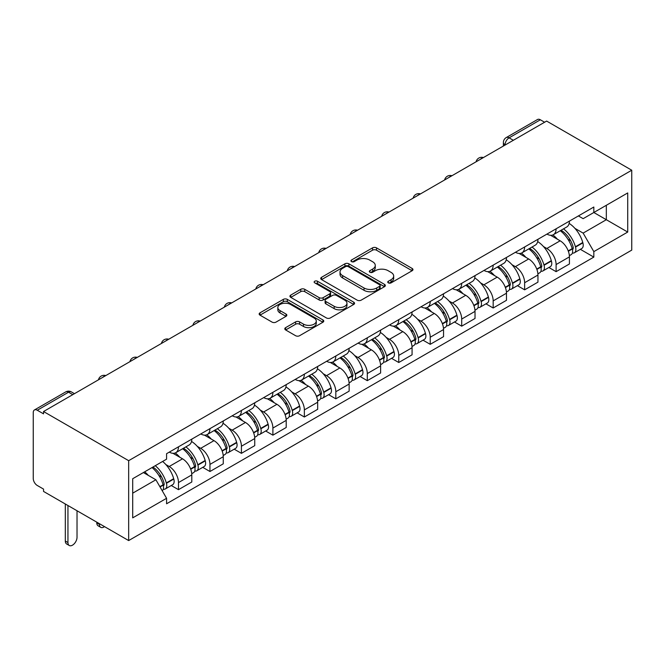 <?xml version="1.0" encoding="UTF-8"?>
<svg xmlns="http://www.w3.org/2000/svg" width="665" height="665" viewBox="0 0 665 665"><rect width="100%" height="100%" fill="white"/><g stroke="black" fill="none" stroke-linecap="round" stroke-linejoin="round"><path stroke-width="1" d="M388.335 282.874A1.962 1.131 0 0 0 391.103 282.874L412.142 270.73A2.801 1.613 0 0 0 412.965 269.583A2.801 1.613 0 0 0 412.142 268.444L376.498 247.862A2.801 1.613 0 0 0 372.541 247.862L351.502 260.007A1.962 1.131 0 0 0 350.929 260.813A1.962 1.131 0 0 0 351.502 261.611A1.962 1.131 0 0 0 354.279 261.611L356.997 260.04A8.961 5.17 0 0 1 369.674 260.04L372.641 261.752A8.961 5.17 0 0 1 375.268 265.41A8.961 5.17 0 0 1 372.641 269.067L369.915 270.638A1.962 1.131 0 0 0 369.341 271.445A1.962 1.131 0 0 0 369.915 272.243A1.962 1.131 0 0 0 372.691 272.243L375.409 270.672A8.961 5.17 0 0 1 388.086 270.672L391.053 272.384A8.961 5.17 0 0 1 393.68 276.041A8.961 5.17 0 0 1 391.053 279.699L388.335 281.27A1.962 1.131 0 0 0 387.762 282.076A1.962 1.131 0 0 0 388.335 282.874L388.335 281.27M285.618 327.654A2.801 1.613 0 0 0 284.803 328.801A2.801 1.613 0 0 0 285.618 329.94L295.617 335.717A2.801 1.613 0 0 0 299.574 335.717L322.941 322.226A2.801 1.613 0 0 0 323.764 321.087A2.801 1.613 0 0 0 322.941 319.94L287.305 299.366A2.801 1.613 0 0 0 283.34 299.366L259.982 312.849A2.801 1.613 0 0 0 259.159 313.996A2.801 1.613 0 0 0 259.982 315.135L272.06 322.109A2.801 1.613 0 0 0 276.017 322.109L286.017 316.341A2.801 1.613 0 0 0 286.839 315.193A2.801 1.613 0 0 0 286.017 314.055L280.023 310.597A7.49 4.323 0 0 1 277.829 307.538A7.49 4.323 0 0 1 282.459 303.539A7.49 4.323 0 0 1 290.622 304.479L314.079 318.028A7.49 4.323 0 0 1 316.274 321.087A7.49 4.323 0 0 1 311.652 325.077A7.49 4.323 0 0 1 303.489 324.138L299.574 321.885A2.801 1.613 0 0 0 295.617 321.885L285.618 327.654L285.618 329.94M128.661 460.679L43.541 411.527L546.622 121.072L631.75 170.223L128.661 460.679L128.661 540.57L631.75 250.115L631.75 170.223M357.196 300.164A2.801 1.613 0 0 0 361.153 300.164L384.52 286.673A2.801 1.613 0 0 0 385.343 285.534A2.801 1.613 0 0 0 384.52 284.387L348.884 263.814A2.801 1.613 0 0 0 344.919 263.814L321.552 277.297A2.801 1.613 0 0 0 320.738 278.444A2.801 1.613 0 0 0 321.552 279.583L357.196 300.164M315.509 283.298A1.962 1.131 0 0 1 317.496 283.573L317.496 281.245L353.73 302.168A2.801 1.613 0 0 1 354.553 303.307A2.801 1.613 0 0 1 353.73 304.454L330.364 317.937A2.801 1.613 0 0 1 326.407 317.937L290.771 297.363L290.771 295.077A2.801 1.613 0 0 0 289.948 296.216A2.801 1.613 0 0 0 290.771 297.363M290.771 295.077L300.763 289.3A2.801 1.613 0 0 1 304.728 289.3L319.183 297.646A2.801 1.613 0 0 0 323.14 297.646L329.774 293.822A2.801 1.613 0 0 0 330.596 292.675A2.801 1.613 0 0 0 329.774 291.536L314.728 282.841A1.962 1.131 0 0 1 314.154 282.043A1.962 1.131 0 0 1 315.36 280.996A1.962 1.131 0 0 1 317.496 281.245M43.541 411.527L43.541 413.854L37.282 410.247A5.702 3.292 -120 0 0 34.43 409.964A5.702 3.292 -120 0 0 33.25 412.574L33.25 478.492A5.702 3.292 -120 0 0 37.282 485.483L43.541 489.091L43.541 491.427L128.661 540.57M513.338 140.29L509.107 137.846A5.702 3.292 60 0 0 506.256 137.564L537.519 119.509A5.702 3.292 60 0 1 540.371 119.791L509.107 137.846A5.702 3.292 120 0 0 505.068 144.837L505.068 145.07M544.61 122.235L540.371 119.791M556.106 228.802A13.125 7.573 60 0 1 553.388 234.695L566.705 227.006A13.125 7.573 -120 0 0 569.415 221.113M543.471 246.549L546.83 248.486A13.125 7.573 60 0 1 556.106 264.554L569.423 256.873A13.125 7.573 -120 0 0 560.138 240.797L550.612 235.294M569.423 256.873L569.423 263.972L556.106 271.661L548.883 267.488M553.388 234.695A13.125 7.573 60 0 1 546.929 234.097M556.106 264.554L556.106 271.661M524.635 246.973A13.125 7.573 60 0 1 521.917 252.858L535.234 245.177A13.125 7.573 -120 0 0 537.952 239.284M517.42 285.659L524.635 289.832L537.952 282.143L537.952 275.036A13.125 7.573 -120 0 0 528.675 258.968L519.141 253.465M521.917 252.858A13.125 7.573 60 0 1 515.458 252.268M512 264.712L515.358 266.648A13.125 7.573 60 0 1 524.635 282.725L524.635 289.832M493.172 265.135A13.125 7.573 60 0 1 490.454 271.029L503.762 263.34A13.125 7.573 -120 0 0 506.481 257.455M485.949 303.83L493.172 307.995L506.481 300.306L506.481 293.207A13.125 7.573 -120 0 0 497.204 277.13L487.678 271.636M490.454 271.029A13.125 7.573 60 0 1 483.995 270.439M480.537 282.883L483.887 284.82A13.125 7.573 60 0 1 493.172 300.896L493.172 307.995M461.701 283.307A13.125 7.573 60 0 1 458.983 289.2L472.3 281.511A13.125 7.573 -120 0 0 475.018 275.618M454.478 321.993L461.701 326.166L475.018 318.477L475.018 311.37A13.125 7.573 -120 0 0 465.733 295.302L456.207 289.799M458.983 289.2A13.125 7.573 60 0 1 452.524 288.602M449.066 301.054L452.424 302.991A13.125 7.573 60 0 1 461.701 319.059L461.701 326.166M430.23 301.478A13.125 7.573 60 0 1 427.512 307.363L440.829 299.674A13.125 7.573 -120 0 0 443.547 293.789M423.015 340.164L430.23 344.329L443.547 336.648L443.547 329.541A13.125 7.573 -120 0 0 434.27 313.473L424.736 307.97M427.512 307.363A13.125 7.573 60 0 1 421.053 306.773M417.595 319.217L420.953 321.153A13.125 7.573 60 0 1 430.23 337.23L430.23 344.329M398.767 319.641A13.125 7.573 60 0 1 396.049 325.534L409.357 317.845A13.125 7.573 -120 0 0 412.076 311.952M391.544 358.335L398.767 362.5L412.076 354.811L412.076 347.712A13.125 7.573 -120 0 0 402.799 331.635L393.273 326.133M396.049 325.534A13.125 7.573 60 0 1 389.59 324.944M386.132 337.388L389.482 339.325A13.125 7.573 60 0 1 398.767 355.393L398.767 362.5M367.296 337.812A13.125 7.573 60 0 1 364.578 343.697L377.895 336.016A13.125 7.573 -120 0 0 380.613 330.123M360.081 376.498L367.296 380.671L380.613 372.982L380.613 365.875A13.125 7.573 -120 0 0 371.328 349.807L361.802 344.304M364.578 343.697A13.125 7.573 60 0 1 358.119 343.107M354.661 355.551L358.019 357.496A13.125 7.573 60 0 1 367.296 373.564L367.296 380.671M335.825 355.975A13.125 7.573 60 0 1 333.107 361.868L346.423 354.179A13.125 7.573 -120 0 0 349.142 348.294M328.61 394.669L335.825 398.834L349.142 391.153L349.142 384.046A13.125 7.573 -120 0 0 339.865 367.969L330.33 362.475M333.107 361.868A13.125 7.573 60 0 1 326.648 361.278M323.19 373.722L326.548 375.659A13.125 7.573 60 0 1 335.825 391.735L335.825 398.834M304.362 374.146A13.125 7.573 60 0 1 301.644 380.039L314.952 372.35A13.125 7.573 -120 0 0 317.671 366.457M297.139 412.832L304.362 417.005L317.671 409.316L317.671 402.217A13.125 7.573 -120 0 0 308.394 386.141L298.868 380.638M301.644 380.039A13.125 7.573 60 0 1 295.185 379.441M291.727 391.893L295.077 393.83A13.125 7.573 60 0 1 304.362 409.898L304.362 417.005M272.891 392.317A13.125 7.573 60 0 1 270.173 398.202L283.49 390.521A13.125 7.573 -120 0 0 286.208 384.628M265.676 431.003L272.891 435.168L286.208 427.487L286.208 420.38A13.125 7.573 -120 0 0 276.923 404.312L267.397 398.809M270.173 398.202A13.125 7.573 60 0 1 263.714 397.612M260.256 410.056L263.614 411.992A13.125 7.573 60 0 1 272.891 428.069L272.891 435.168M241.42 410.48A13.125 7.573 60 0 1 238.71 416.373L252.018 408.684A13.125 7.573 -120 0 0 254.737 402.799M234.205 449.174L241.42 453.339L254.737 445.65L254.737 438.551A13.125 7.573 -120 0 0 245.46 422.475L235.925 416.972M238.71 416.373A13.125 7.573 60 0 1 232.243 415.783M228.785 428.227L232.143 430.164A13.125 7.573 60 0 1 241.42 446.232L241.42 453.339M209.957 428.651A13.125 7.573 60 0 1 207.239 434.544L220.547 426.855A13.125 7.573 -120 0 0 223.265 420.962M202.734 467.337L209.957 471.51L223.265 463.821L223.265 456.714A13.125 7.573 -120 0 0 213.989 440.646L204.463 435.143M207.239 434.544A13.125 7.573 60 0 1 200.78 433.946M197.322 446.39L200.68 448.335A13.125 7.573 60 0 1 209.957 464.403L209.957 471.51M178.486 446.814A13.125 7.573 60 0 1 175.768 452.707L189.084 445.018A13.125 7.573 -120 0 0 191.803 439.133M171.271 485.508L178.486 489.673L191.803 481.992L191.803 474.885A13.125 7.573 -120 0 0 182.526 458.817L172.991 453.314M175.768 452.707A13.125 7.573 60 0 1 169.309 452.117M165.851 464.561L169.209 466.498A13.125 7.573 60 0 1 178.486 482.574L178.486 489.673M578.392 215.934L583.139 218.669L627.718 192.933L606.33 205.277L606.33 219.716L583.139 233.107L574.934 228.378M132.701 493.172L155.893 479.773L166.583 498.293L132.701 517.86L132.701 478.725L166.583 459.166L166.583 453.688L593.828 207.023L593.828 212.501L627.718 232.06L593.828 251.628L583.139 233.107M627.718 192.933L627.718 232.06M166.583 498.293L166.583 503.771L593.828 257.106L593.828 251.628M155.893 479.773L143.391 472.557M580.354 249.325L593.828 257.106M389.116 283.149L391.053 282.026A8.961 5.17 0 0 0 393.68 278.369L393.68 276.041M375.268 265.41L375.268 267.737A8.961 5.17 0 0 1 372.641 271.403L370.704 272.517M412.101 270.746L376.498 250.19A2.801 1.613 0 0 0 372.541 250.19L352.284 261.885M384.486 286.698L348.884 266.141A2.801 1.613 0 0 0 344.919 266.141L321.594 279.608M379.574 286.332A1.962 1.131 0 0 0 380.147 285.534A1.962 1.131 0 0 0 379.574 284.728L348.285 266.665A1.962 1.131 0 0 0 345.517 266.665L342.641 268.328A8.961 5.17 0 0 0 340.023 271.985A8.961 5.17 0 0 0 342.641 275.643L364.029 287.987A8.961 5.17 0 0 0 376.698 287.987L379.574 286.332L379.574 288.66A1.962 1.131 0 0 0 380.147 287.862L380.147 285.534M340.023 271.985L340.023 274.312A8.961 5.17 0 0 0 342.641 277.97L342.641 275.643M379.574 288.66L376.698 290.314A8.961 5.17 0 0 1 364.029 290.314L342.641 277.97M290.805 297.388L300.763 291.636L300.763 289.3M330.596 292.675L330.596 295.002A2.801 1.613 0 0 1 329.774 296.149L323.14 299.982A2.801 1.613 0 0 1 319.183 299.982L304.728 291.636A2.801 1.613 0 0 0 300.763 291.636M317.496 283.573L353.697 304.47M334.179 306.307A7.49 4.323 0 0 0 342.342 307.247A7.49 4.323 0 0 0 346.964 303.248A7.49 4.323 0 0 0 344.769 300.189L336.507 295.418A2.801 1.613 0 0 0 332.542 295.418L325.908 299.25A2.801 1.613 0 0 0 325.094 300.389A2.801 1.613 0 0 0 325.908 301.536L334.179 306.307L334.179 308.635A7.49 4.323 0 0 0 342.342 309.574A7.49 4.323 0 0 0 346.964 305.576L346.964 303.248M325.094 300.389L325.094 302.725A2.801 1.613 0 0 0 325.908 303.863L325.908 301.536M334.179 308.635L325.908 303.863M316.274 321.087L316.274 323.414A7.49 4.323 0 0 1 311.652 327.404A7.49 4.323 0 0 1 303.489 326.473L299.574 324.212A2.801 1.613 0 0 0 295.617 324.212L285.659 329.965M277.829 307.538L277.829 309.865A7.49 4.323 0 0 0 280.023 312.924L280.023 310.597M285.975 316.357L280.023 312.924M322.907 322.251L287.305 301.694A2.801 1.613 0 0 0 283.34 301.694L260.015 315.16M561.061 230.265A17.972 10.374 60 0 1 561.152 230.314A17.972 10.374 60 0 1 572.972 246.441L573.08 246.815A3.491 2.02 60 0 1 572.532 249.558A3.491 2.02 60 0 1 572.449 249.599M560.271 230.722A21.679 12.519 60 0 1 572.183 248.61L572.291 248.976A7.207 4.156 60 0 1 571.152 254.637L569.365 255.668M572.39 253.041A7.207 4.156 -120 0 0 574.385 252.775A7.207 4.156 -120 0 0 575.516 247.114L575.416 246.74A21.679 12.519 -120 0 0 563.496 228.851M569.149 223.415A21.679 12.519 60 0 1 582.773 242.492L582.881 242.866A7.207 4.156 60 0 1 581.742 248.519L574.385 252.775M552.881 234.945A21.679 12.519 60 0 1 557.403 239.217M567.943 239.25L570.711 240.846M529.589 248.436A17.972 10.374 60 0 1 529.681 248.486A17.972 10.374 60 0 1 541.51 264.612L541.609 264.986A3.491 2.02 60 0 1 541.061 267.729A3.491 2.02 60 0 1 540.977 267.771M528.8 248.885A21.679 12.519 60 0 1 540.72 266.773L540.828 267.147A7.207 4.156 60 0 1 539.689 272.8L537.894 273.839M540.919 271.212A7.207 4.156 -120 0 0 542.914 270.938A7.207 4.156 -120 0 0 544.053 265.285L543.945 264.911A21.679 12.519 -120 0 0 532.033 247.023M537.677 241.586A21.679 12.519 60 0 1 551.31 260.663L551.418 261.029A7.207 4.156 60 0 1 550.279 266.69L542.914 270.938M521.41 253.116A21.679 12.519 60 0 1 525.94 257.388M536.48 257.413L539.24 259.009M498.118 266.599A17.972 10.374 60 0 1 498.21 266.648A17.972 10.374 60 0 1 510.038 282.783L510.146 283.149A3.491 2.02 60 0 1 509.589 285.892A3.491 2.02 60 0 1 509.515 285.933M497.337 267.056A21.679 12.519 60 0 1 509.249 284.944L509.357 285.318A7.207 4.156 60 0 1 508.218 290.971L506.431 292.001M509.448 289.375A7.207 4.156 -120 0 0 511.443 289.109A7.207 4.156 -120 0 0 512.582 283.448L512.474 283.082A21.679 12.519 -120 0 0 500.562 265.194M506.206 259.757A21.679 12.519 60 0 1 519.839 278.826L519.947 279.2A7.207 4.156 60 0 1 518.808 284.853L511.443 289.109M489.939 271.278A21.679 12.519 60 0 1 494.469 275.551M505.009 275.584L507.777 277.18M466.655 284.77A17.972 10.374 60 0 1 466.747 284.82A17.972 10.374 60 0 1 478.567 300.946L478.675 301.32A3.491 2.02 60 0 1 478.127 304.063A3.491 2.02 60 0 1 478.044 304.104M465.866 285.219A21.679 12.519 60 0 1 477.786 303.107L477.886 303.481A7.207 4.156 60 0 1 476.747 309.142L474.96 310.173M477.985 307.546A7.207 4.156 -120 0 0 479.98 307.272A7.207 4.156 -120 0 0 481.119 301.619L481.011 301.245A21.679 12.519 -120 0 0 469.091 283.357M474.744 277.92A21.679 12.519 60 0 1 488.376 296.997L488.476 297.371A7.207 4.156 60 0 1 487.337 303.024L479.98 307.272M458.476 289.45A21.679 12.519 60 0 1 462.998 293.722M473.538 293.755L476.306 295.351M435.184 302.932A17.972 10.374 60 0 1 435.276 302.991A17.972 10.374 60 0 1 447.104 319.117L447.204 319.491A3.491 2.02 60 0 1 446.656 322.234A3.491 2.02 60 0 1 446.572 322.276M434.403 303.39A21.679 12.519 60 0 1 446.315 321.278L446.423 321.652A7.207 4.156 60 0 1 445.284 327.305L443.488 328.344M446.514 325.717A7.207 4.156 -120 0 0 448.509 325.443A7.207 4.156 -120 0 0 449.648 319.79L449.54 319.416A21.679 12.519 -120 0 0 437.628 301.528M443.272 296.091A21.679 12.519 60 0 1 456.905 315.168L457.013 315.534A7.207 4.156 60 0 1 455.874 321.195L448.509 325.443M427.005 307.621A21.679 12.519 60 0 1 431.535 311.893M442.075 311.918L444.835 313.514M403.713 321.104A17.972 10.374 60 0 1 403.805 321.153A17.972 10.374 60 0 1 415.633 337.28L415.741 337.654A3.491 2.02 60 0 1 415.184 340.397A3.491 2.02 60 0 1 415.11 340.438M402.932 321.561A21.679 12.519 60 0 1 414.844 339.449L414.952 339.815A7.207 4.156 60 0 1 413.813 345.476L412.026 346.507M415.043 343.88A7.207 4.156 -120 0 0 417.038 343.614A7.207 4.156 -120 0 0 418.177 337.953L418.077 337.587A21.679 12.519 -120 0 0 406.157 319.69M411.81 314.262A21.679 12.519 60 0 1 425.434 333.331L425.542 333.705A7.207 4.156 60 0 1 424.403 339.358L417.038 343.614M395.534 325.784A21.679 12.519 60 0 1 400.064 330.056M410.604 330.089L413.372 331.685M372.25 339.275A17.972 10.374 60 0 1 372.342 339.325A17.972 10.374 60 0 1 384.162 355.451L384.27 355.825A3.491 2.02 60 0 1 383.722 358.568A3.491 2.02 60 0 1 383.639 358.61M371.461 339.724A21.679 12.519 60 0 1 383.381 357.612L383.481 357.986A7.207 4.156 60 0 1 382.342 363.647L380.555 364.678M383.58 362.051A7.207 4.156 -120 0 0 385.575 361.777A7.207 4.156 -120 0 0 386.714 356.124L386.606 355.75A21.679 12.519 -120 0 0 374.694 337.862M380.338 332.425A21.679 12.519 60 0 1 393.971 351.502L394.071 351.876A7.207 4.156 60 0 1 392.932 357.529L385.575 361.777M364.071 343.955A21.679 12.519 60 0 1 368.593 348.227M379.133 348.26L381.901 349.848M340.779 357.438A17.972 10.374 60 0 1 340.871 357.496A17.972 10.374 60 0 1 352.699 373.622L352.799 373.988A3.491 2.02 60 0 1 352.25 376.739A3.491 2.02 60 0 1 352.176 376.781M339.998 357.895A21.679 12.519 60 0 1 351.91 375.783L352.018 376.157A7.207 4.156 60 0 1 350.879 381.81L349.083 382.849M352.109 380.214A7.207 4.156 -120 0 0 354.104 379.948A7.207 4.156 -120 0 0 355.243 374.295L355.135 373.921A21.679 12.519 -120 0 0 343.223 356.033M348.867 350.596A21.679 12.519 60 0 1 362.5 369.665L362.608 370.039A7.207 4.156 60 0 1 361.469 375.7L354.104 379.948M332.6 362.117A21.679 12.519 60 0 1 337.13 366.398M347.67 366.423L350.43 368.019M309.316 375.609A17.972 10.374 60 0 1 309.4 375.659A17.972 10.374 60 0 1 321.228 391.785L321.336 392.159A3.491 2.02 60 0 1 320.779 394.902A3.491 2.02 60 0 1 320.705 394.944M308.527 376.066A21.679 12.519 60 0 1 320.439 393.954L320.547 394.32A7.207 4.156 60 0 1 319.408 399.981L317.621 401.012M320.638 398.385A7.207 4.156 -120 0 0 322.633 398.119A7.207 4.156 -120 0 0 323.772 392.458L323.672 392.084A21.679 12.519 -120 0 0 311.752 374.196M317.404 368.759A21.679 12.519 60 0 1 331.029 387.836L331.137 388.21A7.207 4.156 60 0 1 329.998 393.863L322.633 398.119M301.129 380.289A21.679 12.519 60 0 1 305.659 384.561M316.199 384.594L318.967 386.19M277.845 393.78A17.972 10.374 60 0 1 277.937 393.83A17.972 10.374 60 0 1 289.757 409.956L289.865 410.33A3.491 2.02 60 0 1 289.317 413.073A3.491 2.02 60 0 1 289.233 413.115M277.056 394.229A21.679 12.519 60 0 1 288.976 412.117L289.076 412.491A7.207 4.156 60 0 1 287.945 418.144L286.15 419.183M289.175 416.556A7.207 4.156 -120 0 0 291.17 416.282A7.207 4.156 -120 0 0 292.309 410.629L292.201 410.255A21.679 12.519 -120 0 0 280.289 392.367M285.933 386.93A21.679 12.519 60 0 1 299.566 406.007L299.666 406.373A7.207 4.156 60 0 1 298.535 412.034L291.17 416.282M269.666 398.46A21.679 12.519 60 0 1 274.188 402.732M284.736 402.757L287.496 404.353M246.374 411.943A17.972 10.374 60 0 1 246.466 411.992A17.972 10.374 60 0 1 258.294 428.127L258.402 428.493A3.491 2.02 60 0 1 257.845 431.236A3.491 2.02 60 0 1 257.771 431.277M245.593 412.4A21.679 12.519 60 0 1 257.505 430.288L257.613 430.662A7.207 4.156 60 0 1 256.474 436.315L254.678 437.346M257.704 434.719A7.207 4.156 -120 0 0 259.699 434.453A7.207 4.156 -120 0 0 260.838 428.792L260.73 428.426A21.679 12.519 -120 0 0 248.818 410.538M254.462 405.101A21.679 12.519 60 0 1 268.095 424.17L268.203 424.544A7.207 4.156 60 0 1 267.064 430.197L259.699 434.453M238.195 416.623A21.679 12.519 60 0 1 242.725 420.895M253.265 420.928L256.025 422.524M214.911 430.114A17.972 10.374 60 0 1 215.003 430.164A17.972 10.374 60 0 1 226.823 446.29L226.931 446.664A3.491 2.02 60 0 1 226.374 449.407A3.491 2.02 60 0 1 226.3 449.449M214.122 430.563A21.679 12.519 60 0 1 226.034 448.451L226.142 448.825A7.207 4.156 60 0 1 225.003 454.486L223.216 455.517M226.233 452.89A7.207 4.156 -120 0 0 228.236 452.616A7.207 4.156 -120 0 0 229.367 446.963L229.267 446.589A21.679 12.519 -120 0 0 217.347 428.701M222.999 423.264A21.679 12.519 60 0 1 236.624 442.341L236.732 442.715A7.207 4.156 60 0 1 235.593 448.368L228.236 452.616M206.724 434.794A21.679 12.519 60 0 1 211.254 439.066M221.794 439.1L224.562 440.695M183.44 448.276A17.972 10.374 60 0 1 183.532 448.335A17.972 10.374 60 0 1 195.352 464.461L195.46 464.835A3.491 2.02 60 0 1 194.911 467.578A3.491 2.02 60 0 1 194.828 467.62M99.418 523.679L99.418 524.386A6.417 3.707 120 0 0 100.739 527.32A6.417 3.707 120 0 0 104.521 526.63M100.739 527.32L98.121 525.807A6.417 3.707 -60 0 1 96.791 522.865L96.791 522.166M182.651 448.734A21.679 12.519 60 0 1 194.571 466.622L194.679 466.996A7.207 4.156 60 0 1 193.54 472.649L191.744 473.688M194.77 471.061A7.207 4.156 -120 0 0 196.765 470.787A7.207 4.156 -120 0 0 197.904 465.134L197.796 464.76A21.679 12.519 -120 0 0 185.884 446.872M191.528 441.435A21.679 12.519 60 0 1 205.161 460.504L205.269 460.878A7.207 4.156 60 0 1 204.13 466.539L196.765 470.787M175.261 452.956A21.679 12.519 60 0 1 179.791 457.237M190.331 457.262L193.091 458.858M152.942 467.038A17.972 10.374 60 0 1 163.889 482.624L163.997 482.998A3.491 2.02 60 0 1 163.44 485.741A3.491 2.02 60 0 1 163.366 485.783M67.946 505.516L67.946 542.549A6.417 3.707 120 0 0 69.276 545.491A6.417 3.707 120 0 0 74.222 543.77A6.417 3.707 120 0 0 77.024 537.312L77.024 510.753M69.276 545.491L66.65 543.978A6.417 3.707 -60 0 1 65.32 541.036L65.32 504.004M152.027 467.57A21.679 12.519 60 0 1 163.1 484.793L163.208 485.159A7.207 4.156 60 0 1 162.218 490.728M163.299 489.224A7.207 4.156 -120 0 0 165.294 488.958A7.207 4.156 -120 0 0 166.433 483.297L166.325 482.923A21.679 12.519 -120 0 0 155.253 465.708M162.617 461.452A21.679 12.519 60 0 1 173.69 478.675L173.798 479.049A7.207 4.156 60 0 1 172.659 484.702L165.294 488.958M144.662 471.818A21.679 12.519 60 0 1 148.32 475.4M158.86 475.433L161.62 477.029M505.275 144.953L505.068 144.837A5.702 3.292 0 0 1 503.397 142.501L503.397 146.034M209.957 464.403L223.265 456.714M241.42 446.232L254.737 438.551M272.891 428.069L286.208 420.38M304.362 409.898L317.671 402.217M335.825 391.735L349.142 384.046M367.296 373.564L380.613 365.875M398.767 355.393L412.076 347.712M430.23 337.23L443.547 329.541M461.701 319.059L475.018 311.37M493.172 300.896L506.481 293.207M524.635 282.725L537.952 275.036M178.486 482.574L191.803 474.885M169.209 466.498L182.526 458.817M200.68 448.335L213.989 440.646M232.143 430.164L245.46 422.475M263.614 411.992L276.923 404.312M295.077 393.83L308.394 386.141M326.548 375.659L339.865 367.969M358.019 357.496L371.328 349.807M389.482 339.325L402.799 331.635M420.953 321.153L434.27 313.473M452.424 302.991L465.733 295.302M483.887 284.82L497.204 277.13M515.358 266.648L528.675 258.968M546.83 248.486L560.138 240.797M482.931 157.846A5.702 3.292 120 0 0 480.413 159.301M451.46 176.017A5.702 3.292 120 0 0 448.942 177.472M419.997 194.18A5.702 3.292 120 0 0 417.479 195.635M388.526 212.351A5.702 3.292 120 0 0 386.008 213.806M357.055 230.522A5.702 3.292 120 0 0 354.536 231.977M325.592 248.685A5.702 3.292 120 0 0 323.074 250.14M294.121 266.856A5.702 3.292 120 0 0 291.603 268.311M262.65 285.027A5.702 3.292 120 0 0 260.131 286.482M231.187 303.19A5.702 3.292 120 0 0 228.669 304.645M199.716 321.361A5.702 3.292 120 0 0 197.197 322.816M168.253 339.524A5.702 3.292 120 0 0 165.726 340.979M136.782 357.695A5.702 3.292 120 0 0 134.264 359.15M105.311 375.866A5.702 3.292 120 0 0 102.792 377.321M72.784 394.644L68.553 392.2L37.282 410.247M74.455 393.68L71.404 391.918A5.702 3.292 120 0 0 68.553 392.2A5.702 3.292 60 0 0 65.702 391.918L34.43 409.964M391.053 282.026L391.053 279.699M369.915 272.243L369.915 270.638M372.641 271.403L372.641 269.067M351.502 261.611L351.502 260.007M372.541 250.19L372.541 247.862M376.498 250.19L376.498 247.862M412.142 270.73L412.142 268.444M321.552 279.583L321.552 277.297M344.919 266.141L344.919 263.814M348.884 266.141L348.884 263.814M384.52 286.673L384.52 284.387M364.029 290.314L364.029 287.987M376.698 290.314L376.698 287.987M304.728 291.636L304.728 289.3M319.183 299.982L319.183 297.646M323.14 299.982L323.14 297.646M329.774 296.149L329.774 293.822M353.73 304.454L353.73 302.168M295.617 324.212L295.617 321.885M299.574 324.212L299.574 321.885M303.489 326.473L303.489 324.138M286.017 316.341L286.017 314.055M259.982 315.135L259.982 312.849M283.34 301.694L283.34 299.366M287.305 301.694L287.305 299.366M322.941 322.226L322.941 319.94M568.351 251.254L572.291 248.976M575.516 247.114L582.881 242.866M575.416 246.74L582.773 242.492M572.183 248.577L573.255 247.962M568.218 250.896L572.183 248.61M536.879 269.425L540.828 267.147M544.053 265.285L551.418 261.029M543.945 264.911L551.31 260.663M540.712 266.748L541.784 266.125M536.746 269.067L540.72 266.773M505.408 287.596L509.357 285.318M512.582 283.448L519.947 279.2M512.474 283.082L519.839 278.826M509.24 284.919L510.313 284.296M505.284 287.238L509.249 284.944M473.945 305.759L477.886 303.481M481.119 301.619L488.476 297.371M481.011 301.245L488.376 296.997M477.778 303.082L478.85 302.467M473.812 305.401L477.786 303.107M442.474 323.93L446.423 321.652M449.648 319.79L457.013 315.534M449.54 319.416L456.905 315.168M446.306 321.253L447.379 320.63M442.341 323.572L446.315 321.278M411.012 342.093L414.952 339.815M418.177 337.953L425.542 333.705M418.077 337.587L425.434 333.331M414.835 339.416L415.908 338.801M410.879 341.735L414.844 339.449M379.54 360.264L383.481 357.986M386.714 356.124L394.071 351.876M386.606 355.75L393.971 351.502M379.407 359.906L384.445 356.972M348.069 378.435L352.018 376.157M355.243 374.295L362.608 370.039M355.135 373.921L362.5 369.665M347.936 378.077L352.974 375.135M316.607 396.598L320.547 394.32M323.772 392.458L331.137 388.21M323.672 392.084L331.029 387.836M320.43 393.921L321.503 393.306M316.474 396.24L320.439 393.954M285.135 414.769L289.076 412.491M292.309 410.629L299.666 406.373M292.201 410.255L299.566 406.007M288.967 412.092L290.04 411.469M285.002 414.411L288.976 412.117M253.664 432.94L257.613 430.662M260.838 428.792L268.203 424.544M260.73 428.426L268.095 424.17M257.496 430.263L258.569 429.64M253.531 432.582L257.505 430.288M222.201 451.103L226.142 448.825M229.367 446.963L236.732 442.715M229.267 446.589L236.624 442.341M226.025 448.426L227.106 447.811M222.068 450.745L226.034 448.451M96.791 522.865L99.418 524.386M190.73 469.274L194.679 466.996M197.904 465.134L205.269 460.878M197.796 464.76L205.161 460.504M194.562 466.597L195.635 465.974M190.597 468.916L194.571 466.622M65.32 541.036L67.946 542.549M160.057 486.98L163.208 485.159M166.433 483.297L173.798 479.049M166.325 482.923L173.69 478.675M163.091 484.76L164.164 484.145M159.866 486.655L163.1 484.793M483.413 157.572A5.702 5.702 0 0 0 476.098 161.794M451.951 175.735A5.702 5.702 0 0 0 444.627 179.966M420.48 193.906A5.702 5.702 0 0 0 413.156 198.128M389.008 212.069A5.702 5.702 0 0 0 381.693 216.3M357.546 230.24A5.702 5.702 0 0 0 350.222 234.471M326.074 248.411A5.702 5.702 0 0 0 318.751 252.634M294.603 266.574A5.702 5.702 0 0 0 287.288 270.805M263.141 284.745A5.702 5.702 0 0 0 255.817 288.967M231.669 302.916A5.702 5.702 0 0 0 224.346 307.139M200.198 321.079A5.702 5.702 0 0 0 192.883 325.31M168.735 339.25A5.702 5.702 0 0 0 161.412 343.473M137.264 357.413A5.702 5.702 0 0 0 129.941 361.644M105.793 375.584A5.702 5.702 0 0 0 98.478 379.806M71.404 391.918A5.702 5.702 0 0 0 65.702 391.918M506.256 137.564A5.702 5.702 0 0 0 503.397 142.501"/></g></svg>
